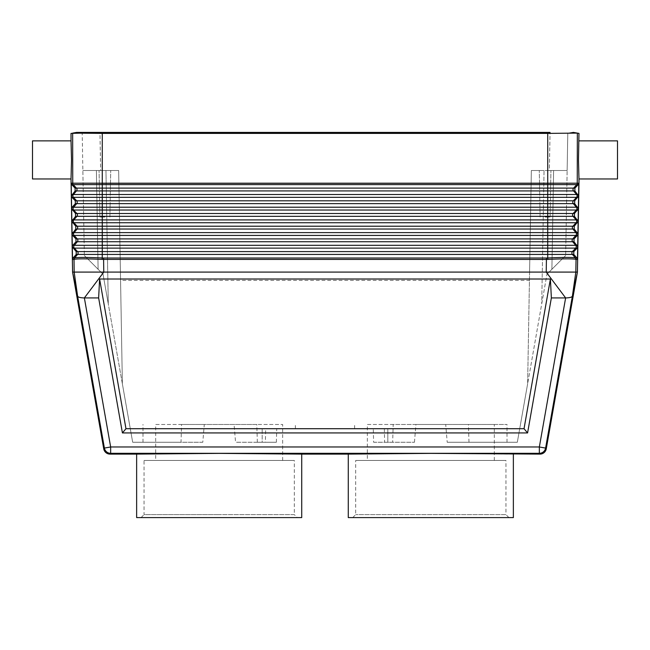 <?xml version="1.0" encoding="UTF-8"?>
<svg xmlns="http://www.w3.org/2000/svg" width="650" height="650" viewBox="0 0 650 650"><rect width="100%" height="100%" fill="white"/><g stroke="black" fill="none" stroke-linecap="round" stroke-linejoin="round"><path stroke-width="0.49" stroke-dasharray="3.25 2.44" d="M72.581 272.09L546.219 272.09L546.431 258.009L103.569 258.009L103.569 259.423L547.828 259.391L547.722 251.599L572.455 251.599L575.673 248.129L577.119 248.129L577.696 246.764L577.168 245.31L573.991 241.727L574.039 238.908L577.915 234.065L577.387 232.611L574.21 229.028L574.259 226.208L578.142 221.374L578.362 208.593L574.657 203.629L574.706 200.809L578.581 195.975L578.809 183.276L577.257 183.202L577.346 133.104L578.971 133.388M71.029 183.202L72.743 183.202L72.654 133.104L71.029 133.388M71.029 140.871L71.524 159.916L71.029 178.969M578.971 183.202L577.346 183.284A2.121 2.113 -90 0 1 576.778 184.641L578.232 184.641L574.925 188.11L574.876 190.929L578.581 195.894M74.019 259.391L74.531 257.969L77.594 254.426A2.121 2.113 -90 0 0 77.545 251.599L74.328 248.129L72.881 248.129L76.188 251.599L76.237 254.426L73.052 258.009L74.466 258.009L74.019 259.391C76.497 258.676 85.881 258.676 102.172 259.391L102.278 257.969C86.19 257.238 76.944 257.238 74.531 257.969L74.466 258.009M373.628 442.252L414.448 442.252L373.628 442.252L373.262 428.707L265.655 428.707L265.395 442.252L257.343 442.252L265.395 442.252M392.657 442.252L387.814 442.252L387.814 428.707L354.632 428.707L387.814 428.707L387.814 442.252L384.605 442.252L392.657 442.252L393.201 424.474L507.016 424.474L445.713 424.474L447.2 442.252L517.327 442.252L527.629 383.841L517.327 442.252L447.2 442.252M102.278 133.388L102.269 183.202L547.722 183.202L547.722 133.388L80.754 133.136L550.03 133.396L549.364 170.503L531.351 170.503L527.629 383.841L531.351 170.503L527.629 383.841L546.959 274.202L527.629 383.841L529.579 272.09L120.421 272.09L118.649 170.503L122.371 383.841L108.282 303.924L105.95 170.503L118.649 170.503L122.371 383.841L118.649 170.503L100.636 170.503L118.649 170.503L105.95 170.503L108.282 303.924L103.041 274.202L84.346 255.515L82.859 170.503L105.95 170.503L82.859 170.503L84.346 255.515L82.217 133.396L84.346 255.515L98.109 269.279L96.387 170.503L98.109 269.279L84.346 255.515L103.041 274.202L132.673 442.252L122.371 383.841L120.567 280.41L529.433 280.41M257.343 442.252L256.799 424.474L181.553 424.474L181.017 442.252L132.673 442.252L202.8 442.252L204.287 424.474L234.073 424.474L235.552 442.252L276.372 442.252L276.738 428.707L373.262 428.707M276.738 428.707L265.655 428.707M71.768 184.641L75.075 188.11L75.124 190.929L71.419 195.894L71.191 183.276L72.654 183.284A2.121 2.113 -90 0 0 73.222 184.641L71.768 184.641L71.191 183.276M80.754 133.136L550.014 133.396L549.364 170.503L531.351 170.503L544.05 170.503L531.351 170.503L529.579 272.09M546.431 258.009L547.722 257.969C563.81 257.238 573.056 257.238 575.469 257.969L572.406 254.426L102.278 254.426L102.278 251.599L547.722 251.599L547.722 245.31L575.721 245.31L572.634 241.727L102.278 241.727L102.278 245.31L547.722 245.31L547.722 235.43L74.108 235.43A2.121 2.113 -90 0 1 74.059 232.611L547.722 232.611L547.722 219.911L102.278 219.911L102.278 216.328L573.072 216.328L576.168 219.911L547.722 219.911L547.722 210.031L102.278 210.031L102.278 207.212L576.387 207.212A2.121 2.113 -90 0 1 576.339 210.031L577.785 210.031L578.362 208.674M578.362 208.593L578.581 195.975M73.052 258.009L72.524 259.423L73.954 259.423L74.165 272.09L77.626 296.238L72.638 272.407M567.783 133.396L550.03 133.396L567.783 133.396L565.654 255.515L546.959 274.202L565.654 255.515L551.891 269.279L565.654 255.515L567.141 170.503L565.654 255.515L567.141 170.503L544.05 170.503L541.718 303.924L544.05 170.503L567.141 170.503L553.613 170.503L551.891 269.279L553.613 170.503L567.141 170.503L567.783 133.396L569.246 133.136L567.783 133.396M72.524 259.423L71.419 195.894L71.996 197.332L75.294 200.809L75.343 203.629L71.638 208.593M573.991 241.727L572.634 241.727A2.121 2.113 -90 0 1 572.683 238.908L77.317 238.908L74.108 235.43L72.662 235.43L72.085 234.065L72.613 232.611L75.79 229.028L75.741 226.208L71.858 221.374L72.386 219.911L75.571 216.328L75.522 213.509L71.638 208.674M72.743 183.202L102.269 183.202C99.564 183.227 99.564 183.251 102.269 183.276L547.722 183.276L547.722 184.641L73.222 184.641L76.432 188.11L75.075 188.11M120.421 272.09L120.567 280.41M102.172 259.391L103.569 259.423L103.781 272.09L84.37 297.928C80.429 297.822 78.179 297.261 77.626 296.238L104.398 448.077L103.748 448.858M414.448 442.252L415.927 424.474L445.713 424.474M549.364 170.503L567.141 170.503L549.364 170.503M545.106 170.503L550.924 170.503L545.106 170.503M545.106 217.059L550.111 217.059L545.106 217.059M104.894 217.059L99.889 217.059L104.894 217.059M577.119 248.129L573.812 251.599L573.763 254.426L576.948 258.009L575.534 258.009L575.981 259.391C573.503 258.676 564.119 258.676 547.828 259.391M577.346 133.104L550.03 133.372L550.03 132.405L550.03 133.396L550.03 132.405L99.97 132.405L100.636 170.503L82.859 170.503L100.636 170.503L99.97 133.372M577.419 272.09L546.219 272.09L565.63 297.928L539.346 446.981L545.602 448.077L546.252 448.858M577.915 233.992L578.142 221.374M576.948 258.009L577.476 259.423L577.696 246.764M577.696 246.691L577.915 234.065M276.372 442.252L262.186 442.252L262.186 428.707L262.186 442.252L235.552 442.252M104.894 170.503L99.076 170.503L104.894 170.503M468.983 442.252L468.447 424.474M384.345 428.707L384.605 442.252M527.581 432.941L551.363 297.928L550.396 279.021L524.03 428.707L527.581 432.941L122.419 432.941L98.638 297.928L99.604 279.021L125.97 428.707L122.419 432.941M524.03 428.707L125.97 428.707M550.396 279.021L99.604 279.021M577.363 272.407L572.374 296.238C571.821 297.261 569.571 297.822 565.63 297.928L551.363 297.928M577.476 259.423L576.046 259.423L575.835 272.09L572.374 296.238L545.602 448.077A6.346 6.346 140 0 1 539.346 453.326L539.346 446.981L110.654 446.981L84.37 297.928L98.638 297.928M577.785 210.031L574.478 213.509L574.429 216.328L578.142 221.293M72.881 248.129L72.304 246.764L72.832 245.31L76.009 241.727L75.961 238.908L72.662 235.43M547.731 183.276L547.731 183.202C550.436 183.227 550.436 183.251 547.731 183.276L547.722 183.276M578.232 184.641L578.809 183.276M547.722 133.388L550.03 133.372M578.971 140.871L578.476 159.916L578.971 178.969M513.362 454.106L430.82 453.383L348.278 454.106M301.722 454.106L219.18 453.383L136.638 454.106M32.5 140.871L32.5 178.969M617.5 178.969L617.5 140.871M415.927 424.474L393.201 424.474M348.278 517.595L513.362 517.595M297.277 517.595L219.18 517.595L297.277 517.595L294.312 514.629L219.18 514.629L294.312 514.629L294.312 460.452L144.048 460.452L294.312 460.452M508.918 517.595L505.952 514.629L355.688 514.629L505.952 514.629L505.952 460.452L355.688 460.452L505.952 460.452M352.723 517.595L355.688 514.629L355.688 460.452M367.331 460.452L494.317 460.452L367.331 460.452L367.331 424.474L494.317 424.474L367.331 424.474M494.317 460.452L494.317 424.474M136.638 517.595L301.722 517.595M256.799 424.474L234.073 424.474M141.082 517.595L144.048 514.629L219.18 514.629L144.048 514.629L144.048 460.452M155.683 460.452L282.669 460.452L155.683 460.452L155.683 424.474L282.669 424.474L155.683 424.474M282.669 460.452L282.669 424.474M204.287 424.474L181.553 424.474M202.8 442.252L181.017 442.252M577.168 245.31L575.721 245.31A2.121 2.113 -90 0 1 575.673 248.129L102.278 248.129L102.278 251.599L76.188 251.599M103.569 258.009L102.278 257.969L102.278 254.426L76.237 254.426M574.429 216.328L573.072 216.328A2.121 2.113 -90 0 1 573.121 213.509L576.339 210.031L547.722 210.031L547.722 203.629L573.292 203.629A2.121 2.113 -90 0 1 573.341 200.809L574.706 200.809M578.053 194.513L102.278 194.513L102.278 190.929L547.722 190.929L547.722 200.809L102.278 200.809L102.278 203.629L76.708 203.629L73.612 207.212L102.278 207.212L102.278 203.629L547.722 203.629L547.722 200.809L573.341 200.809L576.558 197.332L578.004 197.332M72.832 245.31L74.279 245.31A2.121 2.113 -90 0 0 74.328 248.129L102.278 248.129L102.278 245.31L74.279 245.31L77.366 241.727L102.278 241.727L102.278 229.028L572.853 229.028L575.941 232.611A2.121 2.113 -90 0 1 575.892 235.43L547.722 235.43L547.722 232.611L577.387 232.611M72.613 232.611L74.059 232.611L77.147 229.028L102.278 229.028L102.278 226.208L572.902 226.208A2.121 2.113 -90 0 0 572.853 229.028L574.21 229.028M574.657 203.629L573.292 203.629L576.387 207.212L577.834 207.212M75.79 229.028L77.147 229.028A2.121 2.113 -90 0 0 77.098 226.208L102.278 226.208L102.278 222.731L576.119 222.731L572.902 226.208L574.259 226.208M577.614 219.911L576.168 219.911A2.121 2.113 -90 0 1 576.119 222.731L577.566 222.731M102.278 183.276L102.278 188.11L547.722 188.11L547.722 190.929L573.519 190.929L576.607 194.513A2.121 2.113 -90 0 1 576.558 197.332L102.278 197.332L102.278 194.513L73.393 194.513L76.481 190.929L102.278 190.929L102.278 188.11L76.432 188.11A2.121 2.113 -90 0 1 76.481 190.929L75.124 190.929M574.925 188.11L573.568 188.11L576.778 184.641L547.722 184.641L547.722 188.11L573.568 188.11A2.121 2.113 -90 0 0 573.519 190.929L574.876 190.929M573.763 254.426L572.406 254.426A2.121 2.113 -90 0 1 572.455 251.599L573.812 251.599M75.343 203.629L76.708 203.629A2.121 2.113 -90 0 0 76.659 200.809L102.278 200.809L102.278 197.332L71.996 197.332M76.009 241.727L77.366 241.727A2.121 2.113 -90 0 0 77.317 238.908L75.961 238.908M75.741 226.208L77.098 226.208L73.881 222.731L102.278 222.731L102.278 219.911L73.832 219.911L76.928 216.328L75.571 216.328M72.434 222.731L73.881 222.731A2.121 2.113 -90 0 1 73.832 219.911L72.386 219.911M574.039 238.908L572.683 238.908L575.892 235.43L577.338 235.43M71.947 194.513L73.393 194.513A2.121 2.113 -90 0 0 73.442 197.332L76.659 200.809L75.294 200.809M574.478 213.509L102.278 213.509L102.278 210.031L72.215 210.031M110.004 454.106L110.654 453.326A6.346 6.346 40 0 1 104.398 448.077L110.654 446.981L110.654 453.326L539.346 453.326L539.996 454.106M575.534 258.009L575.981 259.391M75.522 213.509L102.278 213.509L102.278 216.328L76.928 216.328A2.121 2.113 -90 0 0 76.879 213.509L73.661 210.031A2.121 2.113 -90 0 1 73.612 207.212L72.166 207.212M547.731 183.202L577.257 183.202M550.111 217.059L550.924 170.503L550.111 217.059M99.889 217.059L99.076 170.503L99.889 217.059M354.632 428.707L354.632 424.474M295.368 428.707L295.368 424.474M142.984 442.252L142.984 424.474M507.016 442.252L507.016 424.474M540.101 217.059L539.289 170.503L540.101 217.059M109.899 217.059L110.711 170.503L109.899 217.059"/><path stroke-width="0.97" d="M103.569 258.009L102.278 257.969C86.19 257.238 76.944 257.238 74.531 257.969L74.019 259.391C76.497 258.676 85.881 258.676 102.172 259.391L546.431 259.423L546.431 258.009L103.569 258.009L103.781 272.09L72.581 272.09L71.029 178.969L32.5 178.969L32.5 140.871L71.029 140.871L71.029 133.388L80.754 133.136L76.603 132.405L80.754 133.136M75.79 229.028L72.085 233.992L71.858 221.374L75.741 226.208L75.79 229.028L77.147 229.028A2.121 2.113 90 0 0 77.098 226.208L75.741 226.208M546.431 258.009L547.722 257.969L547.722 251.599L572.455 251.599L575.673 248.129L577.119 248.129L573.812 251.599L573.763 254.426L576.948 258.009L577.476 259.423L578.809 183.276L577.257 183.202L577.346 133.104L578.971 133.388L578.476 159.916L578.971 178.969L617.5 178.969L617.5 140.871L578.971 140.871M574.925 188.11L547.722 188.11L547.722 184.641L578.232 184.641L574.925 188.11L574.876 190.929L102.278 190.929L102.278 188.11L547.722 188.11L547.722 194.513L576.607 194.513L573.519 190.929A2.121 2.113 90 0 1 573.568 188.11L576.778 184.641A2.121 2.113 90 0 0 577.346 183.284L578.971 183.202L577.419 272.09L546.219 272.09L565.63 297.928L551.363 297.928L527.581 432.941L122.419 432.941L125.97 428.707L99.604 279.021L98.638 297.928L84.37 297.928L110.654 446.981L104.398 448.077L103.748 448.858A6.354 6.346 -50 0 0 110.004 454.106L136.638 454.106L136.638 517.595L301.722 517.595L301.722 454.106L219.18 453.383L136.638 454.106M578.581 195.894L574.876 190.929M578.362 208.593L574.657 203.629L574.706 200.809L578.581 195.975M74.019 259.391L74.165 272.09L77.626 296.238C78.179 297.261 80.429 297.822 84.37 297.928L103.781 272.09L546.219 272.09L546.431 259.423L547.828 259.391C564.119 258.676 573.503 258.676 575.981 259.391L577.476 259.423M577.119 248.129L577.696 246.764M547.828 259.391L547.722 257.969C563.81 257.238 573.056 257.238 575.469 257.969L572.406 254.426A2.121 2.113 90 0 1 572.455 251.599L573.812 251.599M577.915 233.992L574.21 229.028L574.259 226.208L578.142 221.374M573.763 254.426L102.278 254.426L102.278 251.599L547.722 251.599L547.722 232.611L575.941 232.611A2.121 2.113 90 0 1 575.892 235.43L577.338 235.43L577.915 234.065M577.696 246.691L573.991 241.727L574.039 238.908L577.338 235.43M578.142 221.293L574.429 216.328L574.478 213.509L578.362 208.674M578.232 184.641L578.809 183.276M577.168 245.31L575.721 245.31A2.121 2.113 90 0 1 575.673 248.129L102.278 248.129L102.278 245.31L575.721 245.31L572.634 241.727L102.278 241.727L102.278 238.908L572.683 238.908L575.892 235.43L72.662 235.43L75.961 238.908L76.009 241.727L72.832 245.31L72.304 246.764L76.188 251.599L76.237 254.426L73.052 258.009L74.466 258.009L73.954 259.423L72.524 259.423L73.052 258.009M102.278 133.388L102.269 183.202L547.722 183.202L547.722 133.388L102.278 133.388L72.654 133.104L76.603 132.405L72.654 133.104L72.743 183.202L71.029 183.202M547.722 133.388L577.346 133.104L573.398 132.405L577.346 133.104M550.03 133.372L550.03 132.405L76.603 132.405L99.97 132.405L99.97 133.372M578.971 183.202L578.971 178.969M577.257 183.202L547.731 183.202C550.436 183.227 550.436 183.251 547.731 183.276L547.722 184.641L71.768 184.641L71.191 183.276L72.654 183.284A2.121 2.113 90 0 0 73.222 184.641L76.432 188.11L75.075 188.11L75.124 190.929L71.419 195.894L71.996 197.332L75.294 200.809L75.343 203.629L72.166 207.212L71.638 208.674L75.522 213.509L75.571 216.328L71.858 221.293L71.638 208.674M102.269 183.276L102.269 183.202C99.564 183.227 99.564 183.251 102.269 183.276L547.722 183.276M72.581 272.09L77.626 296.238L104.398 448.077A6.346 6.346 -140 0 0 110.654 453.326L110.004 454.106M573.398 132.405L569.246 133.136L573.398 132.405M575.981 259.391L575.469 257.969L576.046 259.423L575.835 272.09L572.374 296.238L577.363 272.407L546.252 448.858A6.354 6.346 -130 0 1 539.996 454.106L430.82 453.383L348.278 454.106L348.278 517.595L513.362 517.595L513.362 454.106M99.604 279.021L550.396 279.021L551.363 297.928M539.996 454.106L539.346 453.326L539.346 446.981L565.63 297.928C569.571 297.822 571.821 297.261 572.374 296.238L545.602 448.077L546.252 448.858M98.638 297.928L122.419 432.941M301.722 454.106L348.278 454.106M125.97 428.707L524.03 428.707L550.396 279.021M527.581 432.941L524.03 428.707M72.085 233.992L72.662 235.43M71.029 140.871L71.524 159.916L71.029 178.969M71.419 195.894L71.191 183.276M71.768 184.641L75.075 188.11M72.304 246.691L72.085 234.065M72.638 272.407L103.748 448.858M71.638 208.593L71.419 195.975M72.524 259.423L72.304 246.764M577.387 232.611L575.941 232.611L572.853 229.028L547.722 229.028L547.722 232.611L72.613 232.611M74.466 258.009L77.594 254.426A2.121 2.113 90 0 0 77.545 251.599L102.278 251.599L102.278 248.129L74.328 248.129A2.121 2.113 90 0 1 74.279 245.31L102.278 245.31L102.278 241.727L77.366 241.727A2.121 2.113 90 0 0 77.317 238.908L74.108 235.43A2.121 2.113 90 0 1 74.059 232.611L77.147 229.028L102.278 229.028L102.278 226.208L77.098 226.208L73.881 222.731L72.434 222.731M574.21 229.028L572.853 229.028A2.121 2.113 90 0 1 572.902 226.208L547.722 226.208L547.722 229.028L102.278 229.028L102.278 238.908L75.961 238.908M102.172 259.391L102.278 254.426L76.237 254.426M574.259 226.208L572.902 226.208L576.119 222.731A2.121 2.113 90 0 0 576.168 219.911L573.072 216.328L547.722 216.328L547.722 219.911L577.614 219.911M72.386 219.911L73.832 219.911L76.928 216.328L102.278 216.328L102.278 207.212L576.387 207.212L573.292 203.629L547.722 203.629L547.722 216.328L102.278 216.328L102.278 219.911L73.832 219.911A2.121 2.113 90 0 0 73.881 222.731L102.278 222.731L102.278 226.208L547.722 226.208L547.722 222.731L102.278 222.731L102.278 219.911L547.722 219.911L547.722 222.731L577.566 222.731M574.657 203.629L573.292 203.629A2.121 2.113 90 0 1 573.341 200.809L576.558 197.332A2.121 2.113 90 0 0 576.607 194.513L578.053 194.513M577.834 207.212L576.387 207.212A2.121 2.113 90 0 1 576.339 210.031L73.661 210.031A2.121 2.113 90 0 1 73.612 207.212L102.278 207.212L102.278 203.629L547.722 203.629L547.722 200.809L102.278 200.809L102.278 194.513L547.722 194.513L547.722 197.332L578.004 197.332M75.294 200.809L102.278 200.809L102.278 203.629L76.708 203.629A2.121 2.113 90 0 0 76.659 200.809L73.442 197.332L547.722 197.332L547.722 200.809L574.706 200.809M75.571 216.328L76.928 216.328A2.121 2.113 90 0 0 76.879 213.509L573.121 213.509L576.339 210.031L577.785 210.031M72.832 245.31L74.279 245.31L77.366 241.727L76.009 241.727M71.996 197.332L73.442 197.332A2.121 2.113 90 0 1 73.393 194.513L76.481 190.929L102.278 190.929L102.278 194.513L71.947 194.513M102.278 183.276L102.278 188.11L76.432 188.11A2.121 2.113 90 0 1 76.481 190.929L75.124 190.929M72.166 207.212L73.612 207.212L76.708 203.629L75.343 203.629M574.429 216.328L573.072 216.328A2.121 2.113 90 0 1 573.121 213.509L574.478 213.509M573.991 241.727L572.634 241.727A2.121 2.113 90 0 1 572.683 238.908L574.039 238.908M576.948 258.009L575.534 258.009M539.346 446.981L110.654 446.981L110.654 453.326L539.346 453.326A6.346 6.346 -40 0 0 545.602 448.077L539.346 446.981M102.269 183.202L72.743 183.202M75.522 213.509L76.879 213.509L73.661 210.031L72.215 210.031M72.881 248.129L74.328 248.129L77.545 251.599L76.188 251.599"/></g></svg>
